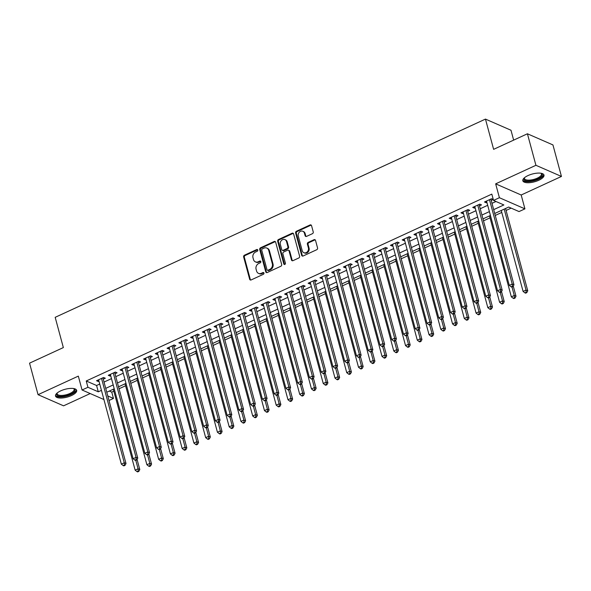 <?xml version="1.0" encoding="UTF-8"?>
<svg xmlns="http://www.w3.org/2000/svg" width="591" height="591" viewBox="0 0 591 591"><rect width="100%" height="100%" fill="white"/><g stroke="black" fill="none" stroke-linecap="round" stroke-linejoin="round"><path stroke-width="0.89" d="M257.765 250.037A0.968 0.813 -66.4 0 0 256.723 249.542L244.46 255.194A1.381 1.167 -66.4 0 0 243.64 256.959L249.653 279.233A1.381 1.167 -66.4 0 0 251.138 279.942L263.401 274.29A0.968 0.813 -66.4 0 0 262.929 272.562L261.348 273.293A4.41 3.723 -66.4 0 1 258.511 273.374A4.41 3.723 -66.4 0 1 256.583 271.033L256.08 269.178A4.41 3.723 -66.4 0 1 258.71 263.512L260.291 262.781A0.968 0.813 -66.4 0 0 259.826 261.052L258.237 261.783A4.41 3.723 -66.4 0 1 255.408 261.865A4.41 3.723 -66.4 0 1 253.48 259.523L252.978 257.669A4.41 3.723 -66.4 0 1 255.6 252.002L257.188 251.271A0.968 0.813 -66.4 0 0 257.765 250.037M257.646 249.771A0.968 0.813 -66.4 0 0 257.41 249.845L245.154 255.489A1.381 1.167 -66.4 0 0 244.334 257.262L250.34 279.536A1.381 1.167 -66.4 0 0 250.628 280.053M263.852 272.791A0.968 0.813 -66.4 0 0 263.623 272.857L262.035 273.589L261.348 273.293M260.749 261.281A0.968 0.813 -66.4 0 0 260.52 261.355L258.932 262.086L258.237 261.783M528.029 175.564A10.956 4.041 164.9 0 0 522.828 180.765A10.956 4.041 164.9 0 0 538.785 180.262A10.956 4.041 164.9 0 0 543.986 175.054A10.956 4.041 164.9 0 0 528.029 175.564M60.718 390.858A10.956 4.041 164.9 0 0 55.517 396.066A10.956 4.041 164.9 0 0 71.481 395.556A10.956 4.041 164.9 0 0 76.675 390.356A10.956 4.041 164.9 0 0 60.718 390.858M312.417 233.689A1.381 1.167 -66.4 0 0 313.237 231.923L311.553 225.673A1.381 1.167 -66.4 0 0 310.061 224.964L296.446 231.244A1.381 1.167 -66.4 0 0 295.626 233.009L301.639 255.282A1.381 1.167 -66.4 0 0 303.124 255.992L316.739 249.72A1.381 1.167 -66.4 0 0 317.559 247.947L315.528 240.397A1.381 1.167 -66.4 0 0 314.035 239.695L308.207 242.376A1.381 1.167 -66.4 0 0 307.386 244.149L308.399 247.888A3.686 3.118 -66.4 0 1 307.35 251.796A3.686 3.118 -66.4 0 1 303.833 252.689A3.686 3.118 -66.4 0 1 302.223 250.732L298.27 236.068A3.686 3.118 -66.4 0 1 299.319 232.167A3.686 3.118 -66.4 0 1 302.836 231.266A3.686 3.118 -66.4 0 1 304.439 233.223L305.104 235.669A1.381 1.167 -66.4 0 0 306.589 236.378L312.417 233.689M527.423 133.78L552.947 144.928L561.45 176.443L535.926 165.295L527.423 133.78L493.625 149.346L485.462 119.094L55.185 317.33L63.348 347.582L29.55 363.155L38.053 394.677L78.322 376.12L82.06 389.994L87.941 387.282L86.242 380.981L491.823 194.114L493.529 200.423L499.402 197.712L524.926 208.867L519.046 211.571L508.703 207.049L494.726 213.491M535.926 165.295L495.664 183.845L499.402 197.712M275.665 242.207A1.381 1.167 -66.4 0 0 274.172 241.497L260.557 247.777A1.381 1.167 -66.4 0 0 259.737 249.542L265.751 271.816A1.381 1.167 -66.4 0 0 267.235 272.525L280.851 266.253A1.381 1.167 -66.4 0 0 281.671 264.48L275.665 242.207M278.501 239.51L292.117 233.231A1.381 1.167 -66.4 0 1 293.609 233.94L299.615 256.213A1.381 1.167 -66.4 0 1 298.795 257.986L292.966 260.668A1.381 1.167 -66.4 0 1 291.481 259.959L289.043 250.931A1.381 1.167 -66.4 0 0 287.558 250.222L283.687 252.002A1.381 1.167 -66.4 0 0 282.867 253.775L285.409 263.18A0.968 0.813 -66.4 0 1 283.791 263.918L277.681 241.276A1.381 1.167 -66.4 0 1 278.501 239.51L279.196 239.806L292.811 233.534L292.117 233.231M38.053 394.677L63.577 405.825L90.216 393.554M103.248 379.178L105.309 378.233L103.58 377.479L96.532 380.73L98.254 381.483L98.956 381.158M115.009 373.763L117.062 372.818L115.341 372.064L108.286 375.307L110.007 376.061L110.716 375.743M126.762 368.348L128.823 367.395L127.095 366.642L120.039 369.892L121.768 370.646L122.47 370.321M138.516 362.933L140.577 361.98L138.848 361.227L131.8 364.477L133.522 365.231L134.223 364.906M150.277 357.511L152.33 356.565L150.609 355.812L143.554 359.062L145.275 359.816L145.984 359.491M162.03 352.096L164.091 351.15L162.362 350.397L155.307 353.647L157.036 354.401L157.738 354.075M173.784 346.681L175.845 345.735L174.123 344.981L167.068 348.232L168.79 348.986L169.499 348.66M185.544 341.266L187.598 340.32L185.877 339.566L178.822 342.81L180.55 343.563L181.252 343.245M197.298 335.851L199.359 334.898L197.63 334.144L190.575 337.395L192.304 338.148L193.006 337.823M209.059 330.435L211.113 329.483L209.391 328.729L202.336 331.979L204.058 332.733L204.767 332.408M220.812 325.013L222.866 324.067L221.145 323.314L214.09 326.564L215.818 327.318L216.52 326.993M232.566 319.598L234.627 318.652L232.898 317.899L225.851 321.149L227.572 321.903L228.274 321.578M244.327 314.183L246.381 313.237L244.659 312.484L237.604 315.734L239.325 316.488L240.035 316.163M256.08 308.768L258.141 307.822L256.413 307.069L249.358 310.312L251.086 311.065L251.788 310.748M267.834 303.353L269.895 302.4L268.166 301.646L261.119 304.897L262.84 305.65L263.542 305.325M279.595 297.938L281.648 296.985L279.927 296.231L272.872 299.482L274.593 300.235L275.303 299.91M291.348 292.515L293.409 291.57L291.681 290.816L284.626 294.067L286.354 294.82L287.056 294.495M303.102 287.1L305.163 286.155L303.442 285.401L296.387 288.652L298.108 289.405L298.81 289.08M314.863 281.685L316.916 280.74L315.195 279.986L308.14 283.237L309.861 283.99L310.57 283.665M326.616 276.27L328.677 275.325L326.949 274.571L319.894 277.814L321.622 278.568L322.324 278.25M338.377 270.855L340.431 269.902L338.709 269.149L331.654 272.399L333.376 273.153L334.085 272.828M350.131 265.44L352.184 264.487L350.463 263.734L343.408 266.984L345.137 267.738L345.838 267.413M361.884 260.018L363.945 259.072L362.217 258.319L355.169 261.569L356.89 262.323L357.592 261.998M373.645 254.603L375.699 253.657L373.977 252.904L366.922 256.154L368.644 256.908L369.353 256.583M385.398 249.188L387.452 248.242L385.731 247.489L378.676 250.739L380.405 251.493L381.106 251.168M397.152 243.773L399.213 242.827L397.484 242.074L390.437 245.317L392.158 246.07L392.86 245.753M408.913 238.358L410.967 237.405L409.245 236.651L402.19 239.902L403.912 240.655L404.621 240.33M420.666 232.943L422.728 231.99L420.999 231.236L413.944 234.487L415.672 235.24L416.374 234.915M432.42 227.52L434.481 226.575L432.752 225.821L425.705 229.072L427.426 229.825L428.128 229.5M444.181 222.105L446.235 221.16L444.513 220.406L437.458 223.657L439.179 224.41L439.889 224.085M455.934 216.69L457.995 215.745L456.267 214.991L449.212 218.242L450.94 218.995L451.642 218.67M467.695 211.275L469.749 210.33L468.028 209.576L460.973 212.819L462.694 213.573L463.403 213.255M479.449 205.86L481.502 204.907L479.781 204.154L472.726 207.404L474.455 208.158L475.157 207.833M86.242 380.981L96.584 385.502L99.739 384.047M104.031 382.067L111.492 378.632M115.784 376.652L123.253 373.216M127.545 371.237L135.007 367.801M139.299 365.822L146.76 362.379M151.052 360.407L158.521 356.964M162.813 354.992L170.274 351.549M174.567 349.569L182.028 346.134M186.32 344.154L193.789 340.719M198.081 338.739L205.542 335.304M209.835 333.324L217.303 329.881M221.595 327.909L229.057 324.466M233.349 322.494L240.81 319.051M245.102 317.072L252.571 313.636M256.863 311.656L264.325 308.221M268.617 306.241L276.078 302.806M280.37 300.826L287.839 297.384M292.131 295.411L299.593 291.969M303.885 289.996L311.346 286.554M315.638 284.574L323.107 281.139M327.399 279.159L334.861 275.724M339.153 273.744L346.622 270.309M350.914 268.329L358.375 264.886M362.667 262.914L370.129 259.471M374.421 257.499L381.889 254.056M386.182 252.076L393.643 248.641M397.935 246.661L405.396 243.226M409.689 241.246L417.157 237.811M421.449 235.831L428.911 232.389M433.203 230.416L440.664 226.974M444.957 225.001L452.425 221.559M456.717 219.579L464.179 216.143M468.471 214.164L475.932 210.728M480.224 208.749L487.693 205.313M491.985 203.334L495.982 201.494M491.202 200.438L493.263 199.492L491.535 198.739L484.48 201.989L486.208 202.743L486.91 202.418M109.305 391.057L111.758 392.128L113.834 391.176M119.057 388.767L125.588 385.76M130.81 383.352L137.341 380.345M142.571 377.937L149.102 374.93M154.325 372.522L160.855 369.508M166.078 367.107L172.609 364.093M177.839 361.685L184.37 358.678M189.593 356.27L196.123 353.263M201.346 350.855L207.877 347.848M213.107 345.44L219.638 342.433M224.861 340.024L231.391 337.01M236.614 334.609L243.152 331.595M248.375 329.187L254.906 326.18M260.129 323.772L266.659 320.765M271.89 318.357L278.42 315.35M283.643 312.942L290.174 309.935M295.397 307.527L301.927 304.513M307.157 302.112L313.688 299.098M318.911 296.689L325.442 293.683M330.665 291.274L337.195 288.268M342.425 285.859L348.956 282.853M354.179 280.444L360.709 277.438M365.932 275.029L372.47 272.015M377.693 269.614L384.224 266.6M389.447 264.192L395.977 261.185M401.2 258.777L407.738 255.77M412.961 253.362L419.492 250.355M424.715 247.947L431.245 244.94M436.476 242.532L443.006 239.518M448.229 237.117L454.76 234.102M459.983 231.694L466.513 228.687M471.744 226.279L478.274 223.272M483.497 220.864L490.028 217.857M495.251 215.449L501.781 212.442M506.073 210.462L511.156 208.121M513.645 140.126L510.986 130.242L485.462 119.094M495.664 183.845L521.188 195L561.45 176.443M521.188 195L524.926 208.867M111.758 392.128L113.457 398.437L109.003 400.491M493.684 209.635L503.872 204.944L493.529 200.423M87.941 387.282L98.283 391.803L101.438 390.348M105.73 388.376L113.199 384.933M117.491 382.961L124.952 379.518M129.244 377.538L136.706 374.103M140.998 372.123L148.467 368.688M152.759 366.708L160.22 363.273M164.512 361.293L171.974 357.851M176.266 355.878L183.735 352.435M188.027 350.463L195.488 347.02M199.78 345.041L207.242 341.605M211.534 339.626L219.002 336.19M223.295 334.21L230.756 330.775M235.048 328.795L242.517 325.353M246.802 323.38L254.27 319.938M258.562 317.965L266.024 314.523M270.316 312.543L277.785 309.108M282.077 307.128L289.538 303.693M293.83 301.713L301.292 298.278M305.584 296.298L313.053 292.855M317.345 290.883L324.806 287.44M329.098 285.46L336.56 282.025M340.852 280.045L348.321 276.61M352.613 274.63L360.074 271.195M364.366 269.215L371.828 265.773M376.12 263.8L383.589 260.358M387.881 258.385L395.342 254.943M399.634 252.963L407.103 249.528M411.395 247.548L418.856 244.113M423.149 242.133L430.61 238.698M434.902 236.718L442.371 233.275M446.663 231.303L454.124 227.86M458.417 225.888L465.878 222.445M470.17 220.465L477.639 217.03M481.931 215.05L489.392 211.615M103.92 399.538L82.06 389.994M107.776 395.948L113.457 398.437M490.434 215.471L482.973 218.906M478.68 220.886L471.212 224.321M466.92 226.301L459.458 229.736M455.166 231.716L447.697 235.159M443.405 237.131L435.944 240.574M431.652 242.554L424.19 245.989M419.898 247.969L412.429 251.404M408.137 253.384L400.676 256.819M396.384 258.799L388.922 262.241M384.63 264.214L377.161 267.657M372.869 269.629L365.408 273.072M361.116 275.051L353.654 278.487M349.362 280.466L341.894 283.902M337.601 285.881L330.14 289.317M325.848 291.297L318.379 294.739M314.087 296.712L306.626 300.154M302.333 302.127L294.872 305.569M290.58 307.549L283.111 310.984M278.819 312.964L271.358 316.399M267.066 318.379L259.604 321.814M255.312 323.794L247.843 327.237M243.551 329.209L236.09 332.652M231.798 334.624L224.336 338.067M220.044 340.047L212.575 343.482M208.283 345.462L200.822 348.897M196.53 350.877L189.061 354.312M184.776 356.292L177.307 359.734M173.015 361.707L165.554 365.149M161.262 367.122L153.793 370.564M149.501 372.544L142.039 375.979M137.747 377.959L130.286 381.394M125.994 383.374L118.525 386.81M114.233 388.789L106.772 392.232M96.584 385.502L98.283 391.803M98.254 381.483L97.884 380.102M110.007 376.061L109.638 374.687M121.768 370.646L121.391 369.272M133.522 365.231L133.152 363.857M145.275 359.816L144.906 358.442M157.036 354.401L156.667 353.019M168.79 348.986L168.42 347.604M180.55 343.563L180.174 342.189M192.304 338.148L191.935 336.774M204.058 332.733L203.688 331.359M215.818 327.318L215.442 325.944M227.572 321.903L227.203 320.521M239.325 316.488L238.956 315.106M251.086 311.065L250.71 309.691M262.84 305.65L262.47 304.276M274.593 300.235L274.224 298.861M286.354 294.82L285.978 293.446M298.108 289.405L297.738 288.024M309.861 283.99L309.492 282.609M321.622 278.568L321.253 277.194M333.376 273.153L333.006 271.779M345.137 267.738L344.76 266.364M356.89 262.323L356.521 260.949M368.644 256.908L368.274 255.526M380.405 251.493L380.028 250.111M392.158 246.07L391.789 244.696M403.912 240.655L403.542 239.281M415.672 235.24L415.296 233.866M427.426 229.825L427.057 228.451M439.179 224.41L438.81 223.029M450.94 218.995L450.571 217.614M462.694 213.573L462.325 212.199M474.455 208.158L474.078 206.784M486.208 202.743L485.839 201.368M255.408 261.865L256.095 262.168A4.41 3.723 -66.4 0 0 258.932 262.086M258.511 273.374L259.198 273.677A4.41 3.723 -66.4 0 0 262.035 273.589M275.376 241.697A1.381 1.167 -66.4 0 0 274.867 241.8L261.252 248.072A1.381 1.167 -66.4 0 0 260.432 249.845L266.438 272.119A1.381 1.167 -66.4 0 0 266.726 272.636M262.293 248.922A0.968 0.813 -66.4 0 0 261.724 250.163L266.999 269.71A0.968 0.813 -66.4 0 0 268.041 270.205L269.71 269.437A4.41 3.723 -66.4 0 0 272.333 263.778L268.728 250.407A4.41 3.723 -66.4 0 0 266.807 248.065A4.41 3.723 -66.4 0 0 263.97 248.154L262.293 248.922M267.42 270.227L268.107 270.523A0.968 0.813 -66.4 0 0 268.728 270.508L268.041 270.205M266.807 248.065L267.494 248.368A4.41 3.723 -66.4 0 1 269.422 250.71L273.027 264.074A4.41 3.723 -66.4 0 1 270.405 269.74L268.728 270.508M293.321 233.423A1.381 1.167 -66.4 0 0 292.811 233.534M288.445 250.2L289.132 250.495A1.381 1.167 -66.4 0 1 289.73 251.227L292.168 260.262A1.381 1.167 -66.4 0 0 292.456 260.779M279.196 239.806A1.381 1.167 -66.4 0 0 278.368 241.579L284.485 264.221A0.968 0.813 -66.4 0 0 284.603 264.487M286.517 241.556A3.686 3.118 -66.4 0 0 284.906 239.599A3.686 3.118 -66.4 0 0 281.39 240.5A3.686 3.118 -66.4 0 0 280.341 244.401L281.737 249.565A1.381 1.167 -66.4 0 0 283.222 250.274L287.086 248.493A1.381 1.167 -66.4 0 0 287.906 246.72L286.517 241.556L287.204 241.859A3.686 3.118 -66.4 0 0 285.593 239.902L284.906 239.599M282.335 250.296L283.03 250.599A1.381 1.167 -66.4 0 0 283.916 250.569L283.222 250.274M287.204 241.859L288.6 247.023A1.381 1.167 -66.4 0 1 287.78 248.789L283.916 250.569M302.836 231.266L303.523 231.569A3.686 3.118 -66.4 0 1 305.133 233.526L305.791 235.972A1.381 1.167 -66.4 0 0 306.079 236.481M303.833 252.689L304.528 252.992A3.686 3.118 -66.4 0 0 308.044 252.091A3.686 3.118 -66.4 0 0 309.086 248.19L308.399 247.888M315.239 239.887A1.381 1.167 -66.4 0 0 314.722 239.998L308.901 242.679A1.381 1.167 -66.4 0 0 308.081 244.445L309.086 248.19M311.265 225.156A1.381 1.167 -66.4 0 0 310.755 225.267L297.133 231.539A1.381 1.167 -66.4 0 0 296.313 233.312L302.326 255.585A1.381 1.167 -66.4 0 0 302.614 256.095M113.302 389.218L135.14 470.148L138.08 468.796L139.801 469.55L137.068 459.421M138.154 471.064L136.979 471.611L137.673 471.906L138.848 471.367L138.154 471.064L138.08 468.796L135.812 460.382M136.979 471.611L135.14 470.148M139.801 469.55L138.848 471.367M101.526 378.425L124.28 462.768L121.347 464.12L98.586 379.777M102.93 377.775A1.404 1.189 -66.4 0 0 102.974 378.174L126.009 463.521L124.28 462.768L124.361 465.036L123.187 465.582L123.874 465.878L125.048 465.339L124.361 465.036M125.048 465.339L126.009 463.521M121.347 464.12L123.187 465.582M73.794 388.56A9.486 3.494 -15.1 0 1 73.868 388.59A9.486 3.494 -15.1 0 1 70.484 394.234A9.486 3.494 -15.1 0 1 60.083 396.339A9.486 3.494 -15.1 0 1 57.061 393.126A9.486 3.494 -15.1 0 1 57.105 393.059M57.268 392.926A8.784 3.236 164.9 0 0 57.179 393.857A8.784 3.236 164.9 0 0 69.967 393.451A8.784 3.236 164.9 0 0 74.134 389.284A8.784 3.236 164.9 0 0 73.594 388.523M55.48 395.431A10.889 4.019 164.9 0 0 71.171 394.537A10.889 4.019 164.9 0 0 76.387 389.787M541.097 173.259A9.486 3.494 -15.1 0 1 541.179 173.296A9.486 3.494 -15.1 0 1 539.613 177.972A9.486 3.494 -15.1 0 1 528.59 181.09A9.486 3.494 -15.1 0 1 524.372 177.832A9.486 3.494 -15.1 0 1 524.416 177.765M524.572 177.632A8.784 3.236 164.9 0 0 524.49 178.563A8.784 3.236 164.9 0 0 528.753 180.144A8.784 3.236 164.9 0 0 537.611 178.002A8.784 3.236 164.9 0 0 541.445 173.983A8.784 3.236 164.9 0 0 540.898 173.229M522.791 180.129A10.889 4.019 164.9 0 0 527.918 181.703A10.889 4.019 164.9 0 0 543.698 174.493M125.056 383.803L146.893 464.733L149.833 463.381L151.562 464.134L148.829 454.006M149.915 465.649L148.74 466.188L149.427 466.491L150.602 465.952L149.915 465.649L149.833 463.381L147.565 454.967M148.74 466.188L146.893 464.733M151.562 464.134L150.602 465.952M136.816 378.388L158.654 459.318L161.594 457.959L163.315 458.712L160.582 448.591M161.668 460.234L160.493 460.773L161.18 461.076L162.355 460.537L161.668 460.234L161.594 457.959L159.319 449.552M160.493 460.773L158.654 459.318M163.315 458.712L162.355 460.537M148.57 372.973L170.407 453.903L173.348 452.543L175.069 453.297L172.336 443.169M173.422 454.819L172.247 455.358L172.941 455.661L174.116 455.114L173.422 454.819L173.348 452.543L171.08 444.137M172.247 455.358L170.407 453.903M175.069 453.297L174.116 455.114M160.331 367.558L182.161 448.48L185.101 447.128L186.83 447.882L184.096 437.754M185.182 449.404L184.008 449.943L184.695 450.246L185.869 449.699L185.182 449.404L185.101 447.128L182.833 438.714M184.008 449.943L182.161 448.48M186.83 447.882L185.869 449.699M113.28 373.01L136.041 457.353L133.101 458.705L110.34 374.362M114.684 372.36A1.404 1.189 -66.4 0 0 114.735 372.751L137.762 458.106L136.041 457.353L136.115 459.621L134.94 460.16L135.635 460.463L136.809 459.924L136.115 459.621M136.809 459.924L137.762 458.106M133.101 458.705L134.94 460.16M125.041 367.595L147.794 451.93L144.854 453.29L122.101 368.947M126.444 366.945A1.404 1.189 -66.4 0 0 126.489 367.336L149.523 452.684L147.794 451.93L147.876 454.206L146.694 454.745L147.388 455.048L148.563 454.509L147.876 454.206M148.563 454.509L149.523 452.684M144.854 453.29L146.694 454.745M136.794 362.18L159.548 446.515L156.615 447.875L133.854 363.531M138.198 361.529A1.404 1.189 -66.4 0 0 138.25 361.921L161.277 447.269L159.548 446.515L159.629 448.791L158.454 449.33L159.142 449.633L160.316 449.094L159.629 448.791M160.316 449.094L161.277 447.269M156.615 447.875L158.454 449.33M148.548 356.757L171.309 441.1L168.369 442.452L145.608 358.116M149.951 356.114A1.404 1.189 -66.4 0 0 150.003 356.506L173.03 441.854L171.309 441.1L171.383 443.376L170.208 443.915L170.902 444.218L172.077 443.671L171.383 443.376M172.077 443.671L173.03 441.854M168.369 442.452L170.208 443.915M172.084 362.135L193.922 443.065L196.862 441.713L198.583 442.467L195.85 432.339M196.936 443.981L195.761 444.528L196.448 444.824L197.63 444.284L196.936 443.981L196.862 441.713L194.587 433.299M195.761 444.528L193.922 443.065M198.583 442.467L197.63 444.284M160.309 351.342L183.062 435.685L180.122 437.037L157.369 352.694M161.712 350.699A1.404 1.189 -66.4 0 0 161.757 351.091L184.791 436.439L183.062 435.685L183.144 437.953L181.969 438.5L182.656 438.803L183.831 438.256L183.144 437.953M183.831 438.256L184.791 436.439M180.122 437.037L181.969 438.5M183.838 356.72L205.675 437.65L208.616 436.298L210.337 437.052L207.611 426.924M208.689 438.566L207.515 439.113L208.209 439.409L209.384 438.869L208.689 438.566L208.616 436.298L206.348 427.884M207.515 439.113L205.675 437.65M210.337 437.052L209.384 438.869M172.062 345.927L194.823 430.27L191.883 431.622L169.122 347.279M173.466 345.277A1.404 1.189 -66.4 0 0 173.518 345.676L196.544 431.024L194.823 430.27L194.897 432.538L193.722 433.085L194.409 433.38L195.584 432.841L194.897 432.538M195.584 432.841L196.544 431.024M191.883 431.622L193.722 433.085M195.599 351.305L217.429 432.235L220.369 430.883L222.098 431.637L219.364 421.509M220.45 433.151L219.276 433.691L219.963 433.993L221.137 433.454L220.45 433.151L220.369 430.883L218.101 422.469M219.276 433.691L217.429 432.235M222.098 431.637L221.137 433.454M183.816 340.512L206.577 424.855L203.636 426.207L180.883 341.864M185.227 339.862A1.404 1.189 -66.4 0 0 185.271 340.253L208.298 425.609L206.577 424.855L206.651 427.123L205.476 427.662L206.17 427.965L207.345 427.426L206.651 427.123M207.345 427.426L208.298 425.609M203.636 426.207L205.476 427.662M207.352 345.89L229.19 426.82L232.13 425.461L233.851 426.214L231.118 416.094M232.204 427.736L231.029 428.276L231.716 428.578L232.898 428.039L232.204 427.736L232.13 425.461L229.855 417.054M231.029 428.276L229.19 426.82M233.851 426.214L232.898 428.039M195.577 335.097L218.33 419.433L215.39 420.792L192.636 336.449M196.98 334.447A1.404 1.189 -66.4 0 0 197.025 334.838L220.059 420.186L218.33 419.433L218.411 421.708L217.237 422.247L217.924 422.55L219.098 422.011L218.411 421.708M219.098 422.011L220.059 420.186M215.39 420.792L217.237 422.247M219.106 340.475L240.943 421.405L243.884 420.046L245.605 420.799L242.879 410.671M243.965 422.321L242.783 422.861L243.477 423.163L244.652 422.617L243.965 422.321L243.884 420.046L241.616 411.639M242.783 422.861L240.943 421.405M245.605 420.799L244.652 422.617M207.33 329.682L230.091 414.018L227.151 415.377L204.39 331.034M208.734 329.032A1.404 1.189 -66.4 0 0 208.786 329.423L231.812 414.771L230.091 414.018L230.165 416.293L228.99 416.832L229.677 417.135L230.859 416.596L230.165 416.293M230.859 416.596L231.812 414.771M227.151 415.377L228.99 416.832M230.867 335.06L252.704 415.983L255.637 414.631L257.366 415.384L254.632 405.256M255.718 416.906L254.544 417.445L255.231 417.748L256.405 417.202L255.718 416.906L255.637 414.631L253.369 406.216M254.544 417.445L252.704 415.983M257.366 415.384L256.405 417.202M219.091 324.26L241.845 408.603L238.904 409.955L216.151 325.619M220.495 323.617A1.404 1.189 -66.4 0 0 220.539 324.008L243.566 409.356L241.845 408.603L241.926 410.878L240.744 411.417L241.438 411.72L242.613 411.173L241.926 410.878M242.613 411.173L243.566 409.356M238.904 409.955L240.744 411.417M242.62 329.638L264.458 410.568L267.398 409.216L269.119 409.969L266.386 399.841M267.472 411.484L266.297 412.03L266.992 412.326L268.166 411.787L267.472 411.484L267.398 409.216L265.13 400.801M266.297 412.03L264.458 410.568M269.119 409.969L268.166 411.787M230.845 318.845L253.598 403.188L250.658 404.54L227.904 320.196M232.248 318.202A1.404 1.189 -66.4 0 0 232.293 318.593L255.327 403.941L253.598 403.188L253.679 405.456L252.505 406.002L253.192 406.298L254.366 405.758L253.679 405.456M254.366 405.758L255.327 403.941M250.658 404.54L252.505 406.002M254.374 324.223L276.211 405.153L279.151 403.801L280.88 404.554L278.147 394.426M279.233 406.069L278.058 406.615L278.745 406.911L279.92 406.372L279.233 406.069L279.151 403.801L276.884 395.386M278.058 406.615L276.211 405.153M280.88 404.554L279.92 406.372M242.598 313.429L265.359 397.773L262.419 399.124L239.658 314.781M244.002 312.779A1.404 1.189 -66.4 0 0 244.053 313.171L267.08 398.526L265.359 397.773L265.433 400.041L264.258 400.587L264.945 400.883L266.127 400.343L265.433 400.041M266.127 400.343L267.08 398.526M262.419 399.124L264.258 400.587M266.135 318.808L287.972 399.738L290.905 398.386L292.634 399.139L289.9 389.011M290.986 400.654L289.812 401.193L290.499 401.496L291.673 400.957L290.986 400.654L290.905 398.386L288.637 389.971M289.812 401.193L287.972 399.738M292.634 399.139L291.673 400.957M254.359 308.014L277.113 392.358L274.172 393.709L251.419 309.366M255.763 307.364A1.404 1.189 -66.4 0 0 255.807 307.756L278.834 393.111L277.113 392.358L277.194 394.625L276.012 395.165L276.706 395.468L277.881 394.928L277.194 394.625M277.881 394.928L278.834 393.111M274.172 393.709L276.012 395.165M277.888 313.393L299.726 394.323L302.666 392.963L304.387 393.717L301.654 383.596M302.74 395.239L301.565 395.778L302.26 396.081L303.434 395.542L302.74 395.239L302.666 392.963L300.398 384.556M301.565 395.778L299.726 394.323M304.387 393.717L303.434 395.542M266.113 302.599L288.866 386.935L285.933 388.294L263.172 303.951M267.516 301.949A1.404 1.189 -66.4 0 0 267.568 302.341L290.595 387.689L288.866 386.935L288.947 389.21L287.773 389.75L288.46 390.053L289.634 389.513L288.947 389.21M289.634 389.513L290.595 387.689M285.933 388.294L287.773 389.75M289.649 307.977L311.479 388.908L314.419 387.548L316.148 388.302L313.415 378.174M314.501 389.824L313.326 390.363L314.013 390.666L315.188 390.119L314.501 389.824L314.419 387.548L312.151 379.141M313.326 390.363L311.479 388.908M316.148 388.302L315.188 390.119M277.866 297.184L300.627 381.52L297.687 382.879L274.926 298.536M279.27 296.534A1.404 1.189 -66.4 0 0 279.321 296.926L302.348 382.274L300.627 381.52L300.701 383.795L299.526 384.335L300.221 384.638L301.395 384.098L300.701 383.795M301.395 384.098L302.348 382.274M297.687 382.879L299.526 384.335M301.403 302.562L323.24 383.485L326.18 382.133L327.902 382.887L325.168 372.758M326.254 384.409L325.08 384.948L325.767 385.251L326.941 384.704L326.254 384.409L326.18 382.133L323.905 373.719M325.08 384.948L323.24 383.485M327.902 382.887L326.941 384.704M289.627 291.762L312.38 376.105L309.44 377.457L286.687 293.121M291.031 291.119A1.404 1.189 -66.4 0 0 291.075 291.511L314.109 376.859L312.38 376.105L312.462 378.38L311.287 378.92L311.974 379.223L313.149 378.676L312.462 378.38M313.149 378.676L314.109 376.859M309.44 377.457L311.287 378.92M313.156 297.14L334.994 378.07L337.934 376.718L339.655 377.472L336.922 367.343M338.008 378.986L336.833 379.533L337.527 379.828L338.702 379.289L338.008 378.986L337.934 376.718L335.666 368.304M336.833 379.533L334.994 378.07M339.655 377.472L338.702 379.289M301.38 286.347L324.141 370.69L321.201 372.042L298.44 287.699M302.784 285.704A1.404 1.189 -66.4 0 0 302.836 286.096L325.863 371.444L324.141 370.69L324.215 372.958L323.041 373.505L323.728 373.8L324.902 373.261L324.215 372.958M324.902 373.261L325.863 371.444M321.201 372.042L323.041 373.505M324.917 291.725L346.747 372.655L349.687 371.303L351.416 372.057L348.683 361.928M349.769 373.571L348.594 374.11L349.281 374.413L350.456 373.874L349.769 373.571L349.687 371.303L347.419 362.889M348.594 374.11L346.747 372.655M351.416 372.057L350.456 373.874M313.134 280.932L335.895 365.275L332.955 366.627L310.201 282.284M314.538 280.282A1.404 1.189 -66.4 0 0 314.589 280.673L337.616 366.028L335.895 365.275L335.969 367.543L334.794 368.09L335.489 368.385L336.663 367.846L335.969 367.543M336.663 367.846L337.616 366.028M332.955 366.627L334.794 368.09M336.671 286.31L358.508 367.24L361.448 365.888L363.17 366.642L360.436 356.513M361.522 368.156L360.347 368.695L361.035 368.998L362.217 368.459L361.522 368.156L361.448 365.888L359.173 357.474M360.347 368.695L358.508 367.24M363.17 366.642L362.217 368.459M324.895 275.517L347.648 359.86L344.708 361.212L321.955 276.869M326.298 274.867A1.404 1.189 -66.4 0 0 326.343 275.258L349.377 360.613L347.648 359.86L347.73 362.128L346.555 362.667L347.242 362.97L348.417 362.431L347.73 362.128M348.417 362.431L349.377 360.613M344.708 361.212L346.555 362.667M348.424 280.895L370.262 361.825L373.202 360.466L374.923 361.219L372.197 351.098M373.283 362.741L372.101 363.28L372.795 363.583L373.97 363.044L373.283 362.741L373.202 360.466L370.934 352.059M372.101 363.28L370.262 361.825M374.923 361.219L373.97 363.044M336.648 270.102L359.409 354.437L356.469 355.797L333.708 271.454M338.052 269.452A1.404 1.189 -66.4 0 0 338.104 269.843L361.131 355.191L359.409 354.437L359.483 356.713L358.309 357.252L358.996 357.555L360.17 357.016L359.483 356.713M360.17 357.016L361.131 355.191M356.469 355.797L358.309 357.252M360.185 275.48L382.022 356.41L384.955 355.051L386.684 355.804L383.951 345.676M385.037 357.326L383.862 357.865L384.549 358.168L385.724 357.621L385.037 357.326L384.955 355.051L382.687 346.644M383.862 357.865L382.022 356.41M386.684 355.804L385.724 357.621M348.402 264.687L371.163 349.022L368.223 350.382L345.469 266.039M349.813 264.037A1.404 1.189 -66.4 0 0 349.857 264.428L372.884 349.776L371.163 349.022L371.237 351.298L370.062 351.837L370.756 352.14L371.931 351.601L371.237 351.298M371.931 351.601L372.884 349.776M368.223 350.382L370.062 351.837M371.938 270.057L393.776 350.988L396.716 349.636L398.437 350.389L395.704 340.261M396.79 351.911L395.615 352.45L396.302 352.753L397.484 352.206L396.79 351.911L396.716 349.636L394.441 341.221M395.615 352.45L393.776 350.988M398.437 350.389L397.484 352.206M360.163 259.264L382.916 343.607L379.976 344.959L357.223 260.624M361.566 258.622A1.404 1.189 -66.4 0 0 361.611 259.013L384.645 344.361L382.916 343.607L382.998 345.883L381.823 346.422L382.51 346.725L383.685 346.178L382.998 345.883M383.685 346.178L384.645 344.361M379.976 344.959L381.823 346.422M383.692 264.642L405.529 345.572L408.47 344.221L410.198 344.974L407.465 334.846M408.551 346.489L407.369 347.035L408.063 347.331L409.238 346.791L408.551 346.489L408.47 344.221L406.202 335.806M407.369 347.035L405.529 345.572M410.198 344.974L409.238 346.791M371.916 253.849L394.677 338.192L391.737 339.544L368.976 255.201M373.32 253.207A1.404 1.189 -66.4 0 0 373.372 253.598L396.398 338.946L394.677 338.192L394.751 340.46L393.576 341.007L394.263 341.303L395.445 340.763L394.751 340.46M395.445 340.763L396.398 338.946M391.737 339.544L393.576 341.007M395.453 259.227L417.29 340.157L420.223 338.806L421.952 339.559L419.218 329.431M420.304 341.073L419.13 341.613L419.817 341.916L420.991 341.376L420.304 341.073L420.223 338.806L417.955 330.391M419.13 341.613L417.29 340.157M421.952 339.559L420.991 341.376M383.677 248.434L406.431 332.777L403.49 334.129L380.737 249.786M385.081 247.784A1.404 1.189 -66.4 0 0 385.125 248.176L408.152 333.531L406.431 332.777L406.512 335.045L405.33 335.592L406.024 335.887L407.199 335.348L406.512 335.045M407.199 335.348L408.152 333.531M403.49 334.129L405.33 335.592M407.206 253.812L429.044 334.742L431.984 333.39L433.705 334.144L430.972 324.016M432.058 335.658L430.883 336.198L431.578 336.501L432.752 335.961L432.058 335.658L431.984 333.39L429.716 324.976M430.883 336.198L429.044 334.742M433.705 334.144L432.752 335.961M418.96 248.397L440.797 329.327L443.738 327.968L445.466 328.722L442.733 318.601M443.819 330.243L442.644 330.783L443.331 331.086L444.506 330.546L443.819 330.243L443.738 327.968L441.47 319.561M442.644 330.783L440.797 329.327M445.466 328.722L444.506 330.546M430.721 242.982L452.558 323.912L455.498 322.553L457.22 323.307L454.486 313.178M455.572 324.828L454.398 325.368L455.085 325.671L456.259 325.124L455.572 324.828L455.498 322.553L453.223 314.146M454.398 325.368L452.558 323.912M457.22 323.307L456.259 325.124M395.431 243.019L418.184 327.362L415.251 328.714L392.49 244.371M396.834 242.369A1.404 1.189 -66.4 0 0 396.886 242.761L419.913 328.116L418.184 327.362L418.265 329.63L417.091 330.17L417.778 330.472L418.953 329.933L418.265 329.63M418.953 329.933L419.913 328.116M415.251 328.714L417.091 330.17M407.184 237.604L429.945 321.94L427.005 323.299L404.244 238.956M408.588 236.954A1.404 1.189 -66.4 0 0 408.64 237.346L431.666 322.693L429.945 321.94L430.019 324.215L428.844 324.755L429.539 325.057L430.713 324.518L430.019 324.215M430.713 324.518L431.666 322.693M427.005 323.299L428.844 324.755M418.945 232.189L441.699 316.525L438.758 317.884L416.005 233.541M420.349 231.539A1.404 1.189 -66.4 0 0 420.393 231.931L443.427 317.278L441.699 316.525L441.78 318.8L440.605 319.339L441.292 319.642L442.467 319.096L441.78 318.8M442.467 319.096L443.427 317.278M438.758 317.884L440.605 319.339M442.474 237.56L464.312 318.49L467.252 317.138L468.973 317.892L466.24 307.763M467.326 319.413L466.151 319.953L466.846 320.256L468.02 319.709L467.326 319.413L467.252 317.138L464.984 308.724M466.151 319.953L464.312 318.49M468.973 317.892L468.02 319.709M430.699 226.767L453.452 311.11L450.519 312.462L427.758 228.126M432.102 226.124A1.404 1.189 -66.4 0 0 432.154 226.516L455.181 311.863L453.452 311.11L453.533 313.385L452.359 313.924L453.046 314.227L454.22 313.681L453.533 313.385M454.22 313.681L455.181 311.863M450.519 312.462L452.359 313.924M454.235 232.145L476.065 313.075L479.005 311.723L480.734 312.476L478.001 302.348M479.087 313.991L477.912 314.538L478.599 314.833L479.774 314.294L479.087 313.991L479.005 311.723L476.738 303.309M477.912 314.538L476.065 313.075M480.734 312.476L479.774 314.294M442.452 221.352L465.213 305.695L462.273 307.047L439.519 222.704M443.856 220.709A1.404 1.189 -66.4 0 0 443.907 221.1L466.934 306.448L465.213 305.695L465.287 307.963L464.112 308.509L464.807 308.805L465.981 308.266L465.287 307.963M465.981 308.266L466.934 306.448M462.273 307.047L464.112 308.509M465.989 226.73L487.826 307.66L490.766 306.308L492.488 307.061L489.754 296.933M490.84 308.576L489.666 309.115L490.353 309.418L491.535 308.879L490.84 308.576L490.766 306.308L488.491 297.894M489.666 309.115L487.826 307.66M492.488 307.061L491.535 308.879M454.213 215.937L476.967 300.28L474.026 301.632L451.273 217.289M455.617 215.287A1.404 1.189 -66.4 0 0 455.661 215.678L478.695 301.033L476.967 300.28L477.048 302.548L475.873 303.094L476.56 303.39L477.735 302.851L477.048 302.548M477.735 302.851L478.695 301.033M474.026 301.632L475.873 303.094M477.742 221.315L499.58 302.245L502.52 300.893L504.241 301.646L501.515 291.518M502.601 303.161L501.419 303.7L502.114 304.003L503.288 303.464L502.601 303.161L502.52 300.893L500.252 292.479M501.419 303.7L499.58 302.245M504.241 301.646L503.288 303.464M465.967 210.522L488.727 294.865L485.787 296.217L463.026 211.874M467.37 209.871A1.404 1.189 -66.4 0 0 467.422 210.263L490.449 295.618L488.727 294.865L488.801 297.133L487.627 297.672L488.314 297.975L489.488 297.436L488.801 297.133M489.488 297.436L490.449 295.618M485.787 296.217L487.627 297.672M489.503 215.9L511.333 296.83L514.273 295.47L516.002 296.224L513.269 286.103M514.355 297.746L513.18 298.285L513.867 298.588L515.042 298.049L514.355 297.746L514.273 295.47L512.005 287.063M513.18 298.285L511.333 296.83M516.002 296.224L515.042 298.049M477.72 205.107L500.481 289.442L497.541 290.802L474.787 206.458M479.131 204.456A1.404 1.189 -66.4 0 0 479.175 204.848L502.202 290.196L500.481 289.442L500.555 291.718L499.38 292.257L500.075 292.56L501.249 292.02L500.555 291.718M501.249 292.02L502.202 290.196M497.541 290.802L499.38 292.257M501.257 210.485L523.094 291.415L526.034 290.055L527.756 290.809L505.549 208.505M526.108 292.331L524.934 292.87L525.621 293.173L526.803 292.626L526.108 292.331L526.034 290.055L504.197 209.125M524.934 292.87L523.094 291.415M527.756 290.809L526.803 292.626M489.481 199.692L512.234 284.027L509.294 285.387L486.541 201.043M490.885 199.041A1.404 1.189 -66.4 0 0 490.929 199.433L513.963 284.781L512.234 284.027L512.316 286.303L511.141 286.842L511.828 287.145L513.003 286.598L512.316 286.303M513.003 286.598L513.963 284.781M509.294 285.387L511.141 286.842M257.41 249.845L256.723 249.542M263.623 272.857L262.929 272.562M260.52 261.355L259.826 261.052M250.34 279.536L249.653 279.233M244.334 257.262L243.64 256.959M245.154 255.489L244.46 255.194M266.438 272.119L265.751 271.816M260.432 249.845L259.737 249.542M261.252 248.072L260.557 247.777M274.867 241.8L274.172 241.497M270.405 269.74L269.71 269.437M273.027 264.074L272.333 263.778M269.422 250.71L268.728 250.407M292.168 260.262L291.481 259.959M289.73 251.227L289.043 250.931M284.485 264.221L283.791 263.918M278.368 241.579L277.681 241.276M287.78 248.789L287.086 248.493M288.6 247.023L287.906 246.72M305.791 235.972L305.104 235.669M305.133 233.526L304.439 233.223M308.081 244.445L307.386 244.149M308.901 242.679L308.207 242.376M314.722 239.998L314.035 239.695M302.326 255.585L301.639 255.282M296.313 233.312L295.626 233.009M297.133 231.539L296.446 231.244M310.755 225.267L310.061 224.964M102.516 377.967L102.974 378.174M114.27 372.552L114.735 372.751M126.031 367.137L126.489 367.336M137.784 361.722L138.25 361.921M149.538 356.307L150.003 356.506M161.299 350.884L161.757 351.091M173.052 345.469L173.518 345.676M184.813 340.054L185.271 340.253M196.567 334.639L197.025 334.838M208.32 329.224L208.786 329.423M220.081 323.809L220.539 324.008M231.835 318.386L232.293 318.593M243.588 312.971L244.053 313.171M255.349 307.556L255.807 307.756M267.102 302.141L267.568 302.341M278.856 296.726L279.321 296.926M290.617 291.311L291.075 291.511M302.37 285.889L302.836 286.096M314.131 280.474L314.589 280.673M325.885 275.059L326.343 275.258M337.638 269.644L338.104 269.843M349.399 264.229L349.857 264.428M361.153 258.814L361.611 259.013M372.906 253.391L373.372 253.598M384.667 247.976L385.125 248.176M396.421 242.561L396.886 242.761M408.174 237.146L408.64 237.346M419.935 231.731L420.393 231.931M431.689 226.316L432.154 226.516M443.449 220.894L443.907 221.1M455.203 215.479L455.661 215.678M466.956 210.064L467.422 210.263M478.717 204.649L479.175 204.848M490.471 199.233L490.929 199.433"/></g></svg>
